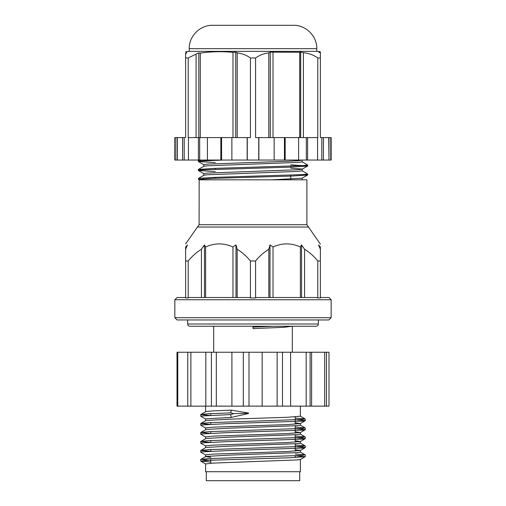 <?xml version="1.0" encoding="UTF-8"?>
<svg xmlns="http://www.w3.org/2000/svg" width="506" height="506" viewBox="0 0 506 506"><rect width="100%" height="100%" fill="white"/><g stroke="black" fill="none" stroke-linecap="round" stroke-linejoin="round"><path stroke-width="0.76" d="M185.626 297.496L177.094 297.496L174.842 299.742L331.158 299.742L331.158 317.711L174.842 317.711L174.842 299.742M250.432 297.945L249.597 297.496L189.029 297.496L188.194 297.945L185.626 297.945L185.626 246.985C185.626 242.861 185.626 242.861 185.626 246.985L187.479 244.929L185.626 249.237L185.626 260.982L188.194 260.982C192.059 256.251 196.467 252.33 201.42 249.237L204.449 244.929L205.619 246.985C214.727 242.867 223.848 242.861 232.969 246.966L235.998 244.91L237.169 249.211C242.127 252.311 246.548 256.232 250.432 260.982L250.432 297.945L255.568 297.945L256.403 297.496L316.971 297.496L317.806 297.945L317.806 260.982L320.374 260.982L320.374 249.237L318.521 244.929L320.374 246.985C320.374 242.861 320.374 242.861 320.374 246.985L320.374 249.237M331.158 299.742L328.906 297.496L320.374 297.496M302.183 169.181L302.183 170.832L298.439 171.395L207.561 174.76L204.019 175.19L198.504 178.378L198.428 179.358L199.149 179.826L199.098 224.734L185.626 243.886M290.729 164.817L307.68 165.968L302.12 169.213L298.439 169.706L207.561 173.077L203.817 173.634L203.817 175.31M203.817 177.853L203.817 178.801L203.842 177.846M302.183 160.2L302.183 161.844L298.439 162.407L207.561 165.778L203.88 166.265L198.371 169.447L201.299 169.984M302.436 160.048L298.439 160.725L287.781 161.281L207.561 164.089L203.817 164.652L203.817 166.303M290.729 168.15L302.152 169.093M302.152 178.08L302.183 179.813L271.779 179.813L302.12 178.201L307.629 175.019L291.665 176.075L214.335 178.321L198.428 179.358M232.969 297.496L232.969 246.966M205.619 297.496L205.619 246.985M201.42 297.496L201.42 249.237M188.194 260.982L188.194 297.945M199.155 179.832L306.902 179.813L306.902 224.734L320.374 244.139M250.432 260.982L255.568 260.982C259.445 256.232 263.866 252.311 268.831 249.211L270.002 244.91L273.031 246.966C282.146 242.861 291.26 242.867 300.381 246.985L301.551 244.929L304.58 249.237C309.527 252.33 313.935 256.245 317.806 260.982M268.831 297.496L268.831 249.211M255.568 260.982L255.568 297.945M273.031 297.496L273.031 246.966M300.381 297.496L300.381 246.985M320.374 260.982L320.374 297.945L317.806 297.945M331.158 317.711L328.906 319.956L177.094 319.956L174.842 317.711M304.58 297.496L304.58 249.237M237.169 297.496L237.169 249.211M306.902 224.734L199.098 224.734M290.729 166.177L290.729 167.125M290.729 175.158L290.729 179.124M223.412 160.048L202.482 160.914L198.32 161.477L215.271 162.635M307.629 166.031L291.665 167.094L202.482 169.902L198.371 170.528L215.271 171.616M304.701 174.481L307.629 175.019M201.35 160.048L198.32 160.529L201.299 161.003M302.12 161.775L307.68 165.019L303.518 165.582L214.335 168.39L198.371 169.447M302.12 170.762L307.68 174.007L303.518 174.564L214.335 177.372L198.504 178.378M301.551 297.496L301.551 244.929M270.002 297.496L270.002 244.91M204.449 297.496L204.449 244.929M235.998 297.496L235.998 244.91M210.781 462.016L200.749 461.111L209.256 460.283L290.596 457.721L305.188 456.69L300.324 459.505L297.996 459.884L213.33 463.091L205.613 463.92L205.613 471.718L300.387 471.718L300.387 459.467M210.781 457.297L205.613 456.621M209.56 460.27L200.749 459.429L206.012 456.437L228.503 455.153L297.996 452.585L300.387 452.13L300.387 450.441L295.219 449.771M205.613 456.583L205.613 454.938L206.012 454.749L213.33 454.11L287.098 451.542L300.387 450.441M209.56 415.356L200.749 414.509L206.012 411.517L213.33 410.878L231.324 410.138L248.49 413.041M248.49 413.497L231.172 417.444L230.635 414.585L233.658 413.636L230.768 412.896L231.324 410.138M205.613 429.632L205.613 427.987L206.012 427.804L213.33 427.159L287.098 424.591L300.324 423.573L295.219 422.82M205.613 420.65L205.613 419L206.012 418.816L231.172 417.444M209.56 424.338L200.749 423.497L206.012 420.505L228.503 419.221L287.098 417.292L300.387 416.198L300.387 406.141M205.613 438.613L205.613 436.969L206.012 436.786L213.33 436.14L287.098 433.579L300.324 432.554L295.219 431.801M209.56 433.319L200.749 432.478L206.012 429.486L228.503 428.202L297.996 425.635L300.387 425.179L300.387 423.497M205.613 447.601L205.613 445.95L206.012 445.767L213.33 445.128L287.098 442.56L300.324 441.536L295.219 440.789M209.56 442.307L200.749 441.46L206.012 438.468L228.503 437.184L297.996 434.616L300.387 434.161L300.387 432.478M210.781 451.346L200.749 450.441L206.012 447.449L228.503 446.172L297.996 443.604L300.387 443.148L300.387 441.46M177.77 352.239L177.005 352.239L177.005 406.141L187.745 406.141L187.745 352.239L177.77 352.239L177.77 406.141M187.745 352.239L190.888 352.239L190.888 406.141L187.745 406.141M190.888 406.141L211.413 406.141L211.413 352.239L205.822 352.239L205.822 406.141M190.888 352.239L205.822 352.239M211.413 352.239L216.315 352.239L216.315 406.141L211.413 406.141M216.315 406.141L243.316 406.141L243.316 352.239L231.906 352.239L231.906 406.141M216.315 352.239L231.906 352.239M243.316 352.239L249.003 352.239L249.003 406.141L243.316 406.141M249.003 406.141L277.143 406.141L277.143 352.239L262.165 352.239L262.165 406.141M249.003 352.239L262.165 352.239M277.143 352.239L282.487 352.239L282.487 406.141L277.143 406.141M282.487 406.141L306.181 406.141L306.181 352.239L290.615 352.239L290.615 406.141M282.487 352.239L290.615 352.239M306.181 352.239L310.127 352.239L310.127 406.141L306.181 406.141M310.127 406.141L324.688 406.141L324.688 352.239L311.607 352.239L311.607 406.141M310.127 352.239L311.607 352.239M324.688 352.239L326.452 352.239L326.452 406.141L324.688 406.141M326.452 406.141L328.995 406.141L328.995 352.239L326.452 352.239M305.188 456.69L295.219 455.723M205.676 455.014L200.812 452.2L201.192 451.947L225.992 450.663L302.613 448.095L305.188 447.709L304.808 447.449L296.44 446.798M205.676 446.026L200.812 443.212L201.192 442.959L225.992 441.675L302.613 439.113L305.188 438.721L304.808 438.468L295.219 437.753M205.676 437.045L200.812 434.23L201.192 433.977L225.992 432.693L302.613 430.125L305.188 429.739L304.808 429.486L295.219 428.772M205.676 428.063L200.812 425.249L201.192 424.996L225.992 423.712L302.613 421.144L305.188 420.758L304.808 420.505L296.44 419.847M205.676 419.076L200.812 416.261L201.192 416.008L230.635 414.585M200.812 459.359L209.256 458.6L302.613 455.394L304.808 454.749L295.219 454.034M200.812 450.378L209.256 449.619L302.613 446.412L304.808 445.767L295.219 445.052M200.812 441.39L209.256 440.631L302.613 437.424L304.808 436.786L295.219 436.071M200.812 432.409L209.256 431.65L302.613 428.443L304.808 427.804L295.219 427.089M200.812 423.427L209.256 422.668L302.613 419.461L304.808 418.816L295.219 418.101M200.812 414.446L209.256 413.687L230.768 412.896M248.459 413.269L233.658 413.636M196.075 137.594L196.075 54.098L188.194 57.962L185.626 57.962L185.626 53.029M185.626 52.833L186.897 52.624L185.626 53.687L185.626 137.594L184.197 137.594L184.197 160.048L199.674 160.048L199.674 137.594L221.577 137.594L221.577 160.048L247.276 160.048L247.276 137.594L250.432 137.594L250.432 57.962C246.365 55.103 241.957 53.415 237.206 52.896L235.733 52.124L232.988 52.346C222.071 51.308 211.173 51.555 200.3 53.092L198.82 52.89L196.075 54.098M268.794 137.594L268.794 52.896C264.024 53.427 259.616 55.116 255.568 57.962L250.432 57.962M268.794 52.896L270.267 52.124L299.716 52.282L300.672 51.897L303.385 52.713C308.565 53.143 313.372 54.888 317.806 57.962L317.806 137.594L255.568 137.594L255.568 57.962M247.276 160.048L321.816 160.048L321.816 137.594L320.374 137.594L320.374 52.346L318.622 52.004L320.374 52.896L320.374 57.962L317.806 57.962M316.781 48.658L189.219 48.658C188.896 36.179 200.091 24.977 212.577 25.3L293.423 25.3C305.909 24.977 317.104 36.179 316.781 48.658L316.781 51.353L189.219 51.353L185.626 51.783M232.988 137.594L232.988 52.346M200.3 137.594L200.3 53.092M188.194 57.962L188.194 137.594L199.674 137.594M273.012 137.594L273.012 52.346M299.716 137.594L299.716 52.282M328.982 137.594L328.982 160.048L328.736 137.594L331.158 137.594L331.158 160.048L330.772 160.048L330.772 137.594M184.197 160.048L177.018 160.048L177.018 137.594L184.197 137.594M221.577 160.048L199.674 160.048M231.868 160.048L231.868 137.594L221.577 137.594M258.743 160.048L258.743 137.594M284.442 160.048L284.442 137.594M306.345 160.048L306.345 137.594M303.385 137.594L303.385 52.713M237.206 137.594L237.206 52.896M321.816 137.594L328.736 137.594M231.868 137.594L247.276 137.594M175.234 160.048L175.234 137.594L174.842 137.594L174.842 160.048L177.018 160.048M328.982 160.048L330.772 160.048M321.816 160.048L328.736 160.048M175.234 137.594L177.018 137.594M298.61 160.048L298.61 137.594M285.182 160.048L285.182 137.594M274.151 160.048L274.151 137.594M258.882 160.048L258.882 137.594M247.143 160.048L247.143 137.594M220.837 160.048L220.837 137.594M207.409 160.048L207.409 137.594M198.415 160.048L198.415 137.594M188.447 160.048L188.447 137.594M182.577 160.048L182.577 137.594M177.271 160.048L177.271 137.594M323.435 160.048L323.435 137.594M317.566 160.048L317.566 137.594M307.597 160.048L307.597 137.594M300.672 137.594L300.672 51.897M198.82 137.594L198.82 52.89M235.733 137.594L235.733 52.124M270.267 137.594L270.267 52.124M206.284 471.718L206.284 480.7L299.716 480.7L299.716 471.718M292.196 326.243L283.727 327.312L253 328.596L253 326.243L253 328.596M273.404 326.243L253 327.085M187.644 319.956L187.644 323.998L318.356 323.998C318.236 325.345 317.483 326.098 316.111 326.243L206.733 326.243M187.644 323.998C187.764 325.345 188.517 326.098 189.889 326.243L316.111 326.243M308.717 227.036L197.283 227.036M215.271 168.359L215.271 169.308M215.271 177.34L215.271 178.289M198.371 161.54L203.88 164.722M198.371 170.528L203.88 173.71M199.092 160.048L198.371 160.465M198.32 160.529L198.32 161.477M198.32 169.51L198.32 170.465M307.68 165.019L307.68 165.968M307.68 174.007L307.68 174.956M205.613 411.669L205.613 406.141M205.676 463.996L200.812 461.181M300.324 450.517L305.188 447.709M300.324 441.536L305.188 438.721M300.324 432.554L305.188 429.739M300.324 423.573L305.188 420.758M305.251 456.621L305.251 454.938M305.251 447.639L305.251 445.95M305.251 438.651L305.251 436.969M305.251 429.67L305.251 427.987M305.251 420.688L305.251 419M200.749 461.111L200.749 459.429M200.749 452.13L200.749 450.441M200.749 443.148L200.749 441.46M200.749 434.161L200.749 432.478M200.749 425.179L200.749 423.497M200.749 416.198L200.749 414.509M305.188 454.869L300.324 452.054M305.188 445.887L300.324 443.073M305.188 436.899L300.324 434.085M305.188 427.918L300.324 425.103M305.188 418.936L300.324 416.122M320.374 51.783L316.781 51.353M189.219 48.658L189.219 51.353M210.781 413.611L210.781 415.299M210.781 422.592L210.781 424.281M210.781 431.58L210.781 433.262M210.781 440.562L210.781 442.244M210.781 449.543L210.781 451.232M210.781 458.531L210.781 463.243M295.219 416.868L295.219 424.167M295.219 425.85L295.219 433.149M295.219 434.837L295.219 442.136M295.219 443.819L295.219 451.118M295.219 455.836L295.219 457.525M213.696 326.243L213.696 352.239M292.304 326.351L292.304 352.239M262.285 326.718L262.241 326.243M259.584 326.825L259.641 326.243M318.356 319.956L318.356 323.998"/></g></svg>
